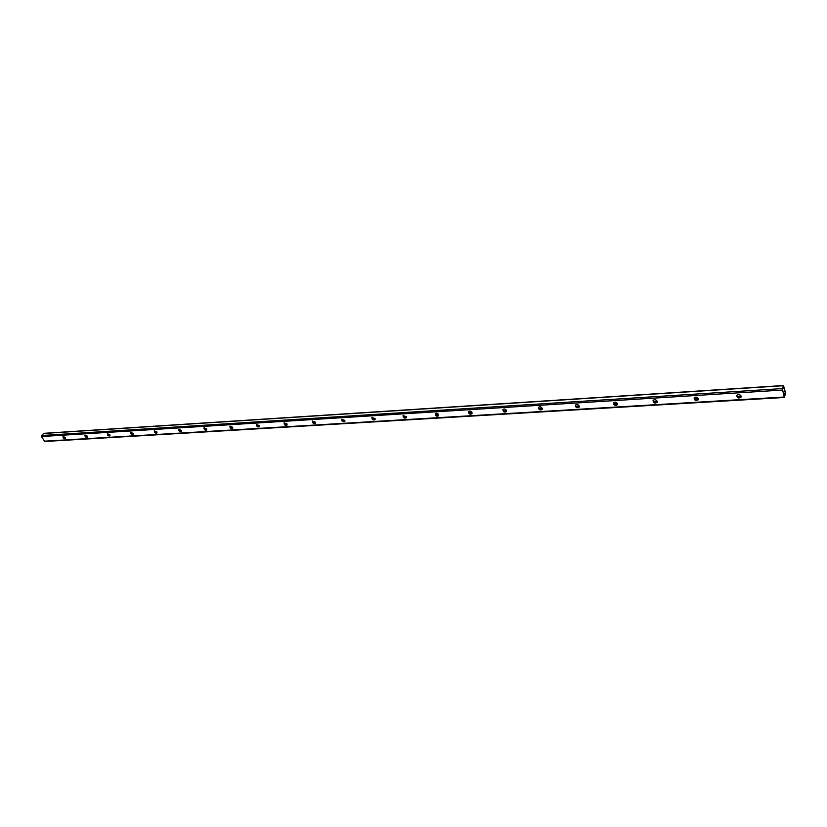 <?xml version="1.0" encoding="UTF-8"?>
<svg xmlns="http://www.w3.org/2000/svg" width="827" height="827" viewBox="0 0 827 827"><rect width="100%" height="100%" fill="white"/><g stroke="black" fill="none" stroke-linecap="round" stroke-linejoin="round"><path stroke-width="1.24" d="M784.42 396.702L785.412 393.321L783.51 386.23L782.466 389.662L784.306 396.712M782.311 388.587L784.409 397.477L785.557 392.908L783.469 385.516L782.311 388.587L41.557 435.519L41.474 436.542L44.741 441.484L784.409 397.477M783.469 385.516L43.862 433.327L41.557 435.519M741.157 396.133C739.731 394.148 738.232 393.941 736.671 395.492C737.322 398.169 738.811 398.686 741.126 397.043L741.157 396.133M698.401 398.748C697.037 396.836 695.59 396.609 694.091 398.045C694.639 400.671 696.065 401.229 698.36 399.72L698.401 398.748M657.207 401.271C655.894 399.431 654.508 399.172 653.051 400.516C653.516 403.08 654.891 403.679 657.165 402.284L657.207 401.271M617.5 403.7C616.229 401.922 614.895 401.653 613.5 402.894C613.882 405.406 615.195 406.026 617.449 404.754L617.5 403.7M579.189 406.047C577.97 404.32 576.688 404.041 575.334 405.199C575.644 407.659 576.915 408.3 579.148 407.132L579.189 406.047M542.212 408.311C541.034 406.646 539.793 406.346 538.491 407.422C538.749 409.82 539.969 410.492 542.171 409.427L542.212 408.311M506.506 410.492C505.359 408.879 504.16 408.579 502.909 409.582C503.116 411.918 504.294 412.611 506.455 411.629L506.506 410.492M471.99 412.611C470.873 411.04 469.715 410.73 468.506 411.66C468.671 413.955 469.819 414.647 471.938 413.769L471.99 412.611M438.61 414.647C437.535 413.138 436.408 412.807 435.25 413.686C435.374 415.909 436.48 416.622 438.568 415.826L438.61 414.647M406.315 416.632L403.059 415.64C403.152 417.821 404.227 418.534 406.284 417.811L406.315 416.632M375.065 418.545L371.902 417.542C371.974 419.661 373.008 420.385 375.024 419.734L375.065 418.545M344.787 420.395L341.716 419.382C341.768 421.45 342.781 422.183 344.756 421.594L344.787 420.395M315.449 422.194L312.461 421.17C312.503 423.186 313.485 423.92 315.428 423.393L315.449 422.194M287 423.931L284.106 422.897C284.126 424.861 285.088 425.605 286.99 425.13L287 423.931M259.409 425.616L256.597 424.582C256.597 426.505 257.538 427.249 259.409 426.825L259.409 425.616M232.645 427.259L229.896 426.225C229.896 428.086 230.805 428.831 232.645 428.458L232.645 427.259M206.647 428.851L203.98 427.807C203.969 429.637 204.858 430.381 206.667 430.04L206.647 428.851M181.402 430.391L178.797 429.358C178.787 431.136 179.655 431.88 181.423 431.591L181.402 430.391M156.872 431.89L154.329 430.857C154.318 432.593 155.176 433.338 156.913 433.079L156.872 431.89M133.033 433.348L130.552 432.314C130.532 434.01 131.369 434.754 133.075 434.537L133.033 433.348M109.846 434.775L107.417 433.741C107.396 435.395 108.223 436.129 109.898 435.943L109.846 434.775M87.29 436.149L84.912 435.126C84.892 436.739 85.708 437.473 87.352 437.318L87.29 436.149M65.333 437.493L63.017 436.47C62.997 438.052 63.793 438.786 65.405 438.661L65.333 437.493M741.188 396.836C739.545 398.18 738.077 397.901 736.795 396.009L736.764 395.296M698.433 399.513C696.841 400.733 695.435 400.444 694.215 398.624L694.184 397.849M657.238 402.077C655.708 403.204 654.364 402.894 653.196 401.136L653.165 400.32M617.531 404.558C616.063 405.581 614.761 405.251 613.644 403.566L613.613 402.708M579.231 406.936C577.815 407.876 576.564 407.535 575.489 405.902L575.447 405.013M542.254 409.231C540.889 410.089 539.69 409.737 538.656 408.166L538.615 407.246M506.548 411.443L503.074 410.347L503.033 409.406M472.031 413.572L468.692 412.456L468.64 411.495M438.661 415.63L435.436 414.503L435.384 413.521M406.377 417.625L403.256 416.477L403.194 415.474M375.127 419.547L372.109 418.39L372.047 417.377M344.859 421.408L341.944 420.24L341.861 419.227M315.532 423.207L312.699 422.039L312.616 421.015M287.093 424.944L284.354 423.775L284.261 422.752M259.523 426.639L256.856 425.46L256.752 424.437M232.759 428.272L230.164 427.104L230.051 426.081M206.771 429.864L204.259 428.686L204.135 427.673M181.537 431.405L179.097 430.236L178.963 429.213M157.016 432.903L154.639 431.735L154.494 430.722M133.188 434.361L130.873 433.193L130.718 432.19M110.012 435.767L107.748 434.609L107.593 433.606M87.466 437.142L85.264 435.994L85.088 435.002M65.519 438.475L63.369 437.338L63.193 436.346M785.412 393.817L783.572 393.931M741.219 396.515L737.219 396.753M698.464 399.121L694.639 399.358M657.279 401.633L653.609 401.86M617.573 404.062L614.068 404.269M579.272 406.398L575.912 406.605M542.305 408.652L539.08 408.848M506.589 410.833L503.498 411.019M472.083 412.942L469.116 413.118M438.713 414.978L435.86 415.144M406.419 416.942L403.69 417.108M375.169 418.855L372.532 419.01M344.89 420.705L342.368 420.85M315.563 422.494L313.123 422.638M287.114 424.23L284.777 424.375M259.533 425.915L257.28 426.05M232.759 427.549L230.588 427.673M206.771 429.13L204.682 429.254M181.526 430.671L179.511 430.795M156.996 432.17L155.062 432.283M133.157 433.627L131.286 433.741M109.97 435.043L108.172 435.147M87.414 436.418L85.677 436.522M65.467 437.752L63.782 437.855M782.321 390.075L41.474 436.542M784.13 397.032L44.265 441.194M783.303 385.713L43.562 433.472M785.412 393.321L783.448 393.445M741.126 396.03L736.909 396.288M698.37 398.655L694.329 398.903M657.176 401.178L653.309 401.415M617.459 403.607L613.758 403.834M579.158 405.954L575.602 406.171M542.181 408.218L538.77 408.424M506.465 410.409L503.198 410.605M471.948 412.518L468.816 412.714M438.568 414.565L435.56 414.751M406.284 416.539L403.39 416.715M375.024 418.452L372.233 418.627M344.745 420.312L342.068 420.478M315.407 422.101L312.833 422.266M286.959 423.848L284.478 424.003M259.368 425.533L256.98 425.688M232.594 427.177L230.299 427.321M206.605 428.768L204.393 428.903M181.361 430.319L179.221 430.443M156.83 431.818L154.773 431.942M132.992 433.276L130.997 433.4M109.805 434.702L107.882 434.816M87.249 436.077L85.388 436.191M65.292 437.421L63.503 437.535"/></g></svg>
